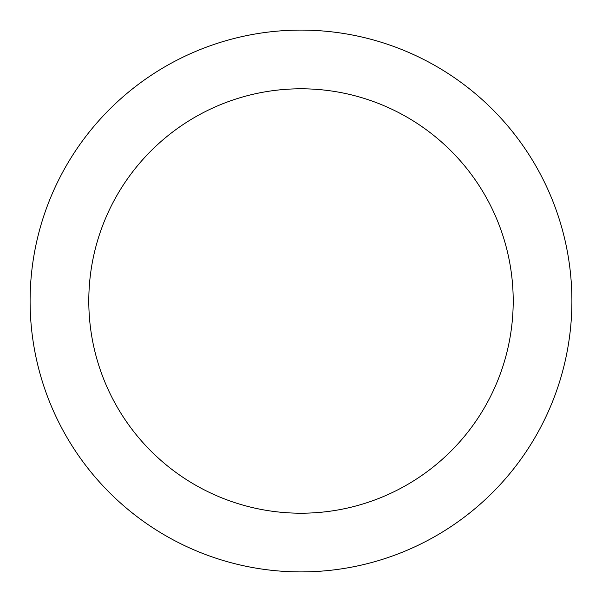 <?xml version="1.0" encoding="UTF-8"?>
<svg xmlns="http://www.w3.org/2000/svg" width="602" height="602" viewBox="0 0 602 602"><rect width="100%" height="100%" fill="white"/><g stroke="black" fill="none" stroke-linecap="round" stroke-linejoin="round"><path stroke-width="0.9" d="M301 571.9A270.9 270.9 0 0 0 571.9 301A270.9 270.9 0 0 0 301 30.1A270.9 270.9 0 0 0 30.1 301A270.9 270.9 0 0 0 301 571.9M301 513.205A212.205 212.205 0 0 0 513.205 301A212.205 212.205 0 0 0 301 88.795A212.205 212.205 0 0 0 88.795 301A212.205 212.205 0 0 0 301 513.205"/></g></svg>
